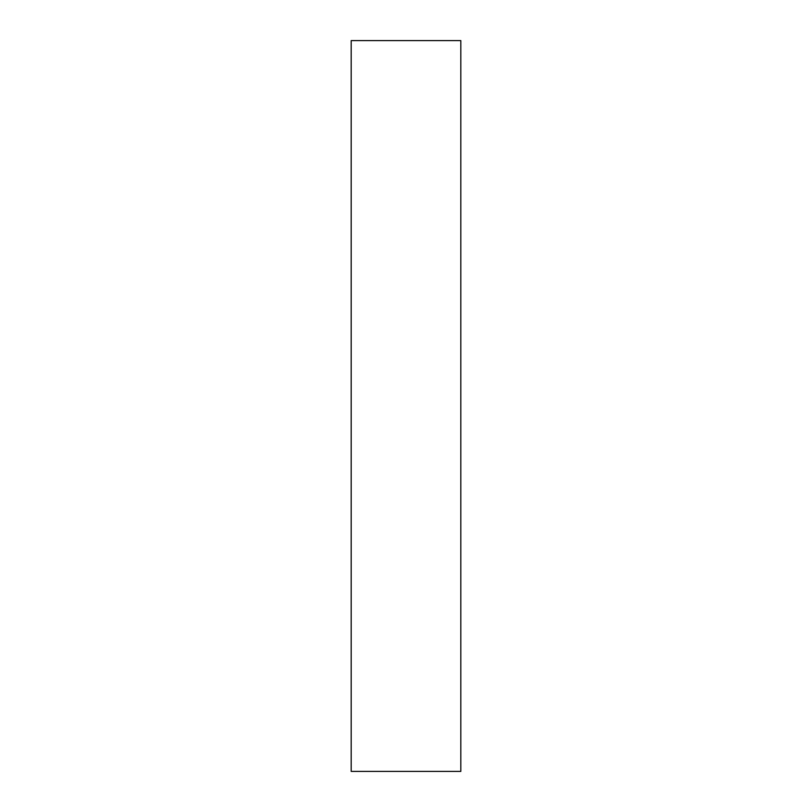 <?xml version="1.0" encoding="UTF-8"?>
<svg xmlns="http://www.w3.org/2000/svg" width="812" height="812" viewBox="0 0 812 812"><rect width="100%" height="100%" fill="white"/><g stroke="black" fill="none" stroke-linecap="round" stroke-linejoin="round"><path stroke-width="0.61" stroke-dasharray="4.06 3.04" d="M351.19 771.4L351.19 40.6L460.81 40.6L460.81 771.4L351.19 771.4"/><path stroke-width="1.22" d="M351.19 40.6L351.19 771.4L460.81 771.4L460.81 40.6L351.19 40.6"/></g></svg>
